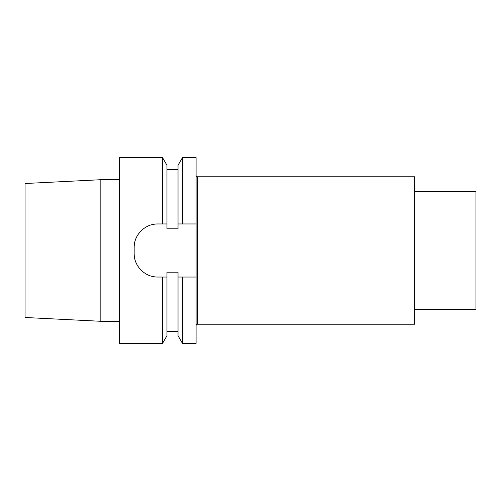 <?xml version="1.0" encoding="UTF-8"?>
<svg xmlns="http://www.w3.org/2000/svg" width="501" height="501" viewBox="0 0 501 501"><rect width="100%" height="100%" fill="white"/><g stroke="black" fill="none" stroke-linecap="round" stroke-linejoin="round"><path stroke-width="0.75" d="M196.091 277.04L196.091 343.392L182.458 343.392L182.458 277.04L196.091 277.04L196.091 157.608L182.458 157.608L182.458 223.96L196.091 223.96M196.091 325.7A1.472 1.472 0 0 1 197.563 324.222L414.609 324.222L414.609 176.778L197.563 176.778L197.563 324.222M196.091 175.3A1.472 1.472 0 0 0 197.563 176.778M414.609 191.52L475.95 191.52L475.95 309.48L414.609 309.48M25.05 183.51L25.05 317.49L100.839 321.291L100.839 179.709L25.05 183.51M119.42 321.291L100.839 321.291M119.42 179.709L100.839 179.709M182.458 223.96L178.03 223.96L178.03 228.832L166.971 228.832L166.971 165.28L162.537 157.608L119.42 157.608L119.42 343.392L162.537 343.392L162.537 277.04L166.971 277.04L166.971 335.72L162.537 343.392M162.537 157.608L162.537 223.96L157.752 223.96A23.591 23.591 0 0 0 154.383 224.204M154.383 276.796A23.591 23.591 0 0 0 157.752 277.04L162.537 277.04M157.752 277.04C145.071 277.303 133.905 266.137 134.162 253.45A23.591 23.591 0 0 0 134.406 256.825M134.406 244.181A23.591 23.591 0 0 0 134.162 247.55L134.162 253.45M134.162 247.55C133.899 234.875 145.065 223.696 157.752 223.96M166.971 223.96L162.537 223.96M182.458 277.04L178.03 277.04L178.03 272.168L166.971 272.168L166.971 277.04M182.458 343.392L178.03 335.72L178.03 277.04M178.03 223.96L178.03 165.28L182.458 157.608M136.31 263.282A23.591 23.591 0 0 0 137.919 266.225M139.936 268.912A23.591 23.591 0 0 0 142.297 271.273M144.977 273.283A23.591 23.591 0 0 0 147.92 274.892M150.644 275.945A23.591 23.591 0 0 0 151.083 276.076M147.92 226.108A23.591 23.591 0 0 0 144.977 227.717M142.297 229.727A23.591 23.591 0 0 0 139.929 232.095M137.919 234.781A23.591 23.591 0 0 0 136.31 237.725M135.22 240.561A23.591 23.591 0 0 0 135.126 240.881M166.971 331.599L178.03 331.599M166.971 169.401L178.03 169.401"/></g></svg>
